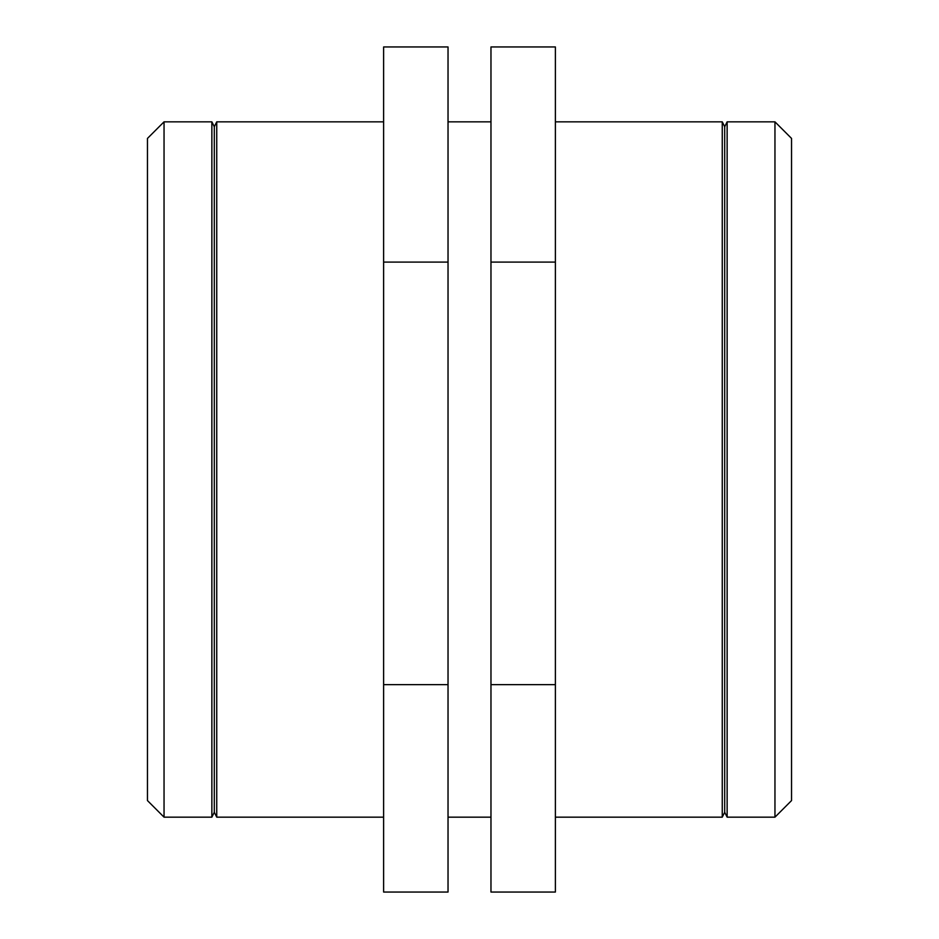 <?xml version="1.0" encoding="UTF-8"?>
<svg xmlns="http://www.w3.org/2000/svg" width="939" height="939" viewBox="0 0 939 939"><rect width="100%" height="100%" fill="white"/><g stroke="black" fill="none" stroke-linecap="round" stroke-linejoin="round"><path stroke-width="1.41" d="M774.957 469.5L774.957 817.165L791.542 800.58L791.542 138.42L774.957 121.835L774.957 469.5M727.138 817.165L724.697 812.282L724.697 126.718L727.138 121.835L727.138 817.165L774.957 817.165M490.968 684.648L490.968 46.95L555.383 46.95L555.383 892.05L490.968 892.05L490.968 684.648L555.383 684.648M490.968 262.098L555.383 262.098M724.697 126.718L722.255 121.835L722.255 817.165L724.697 812.282M164.043 121.835L147.458 138.42L147.458 800.58L164.043 817.165L164.043 121.835L211.862 121.835L211.862 817.165L164.043 817.165M448.032 684.648L448.032 46.95L383.617 46.95L383.617 892.05L448.032 892.05L448.032 684.648L383.617 684.648M448.032 262.098L383.617 262.098M211.862 121.835L214.303 126.718L214.303 812.282L211.862 817.165M214.303 126.718L216.745 121.835L216.745 817.165L383.617 817.165M727.138 121.835L774.957 121.835M555.383 817.165L722.255 817.165M555.383 121.835L722.255 121.835M214.303 812.282L216.745 817.165M216.745 121.835L383.617 121.835M448.032 817.165L490.968 817.165M448.032 121.835L490.968 121.835"/></g></svg>
